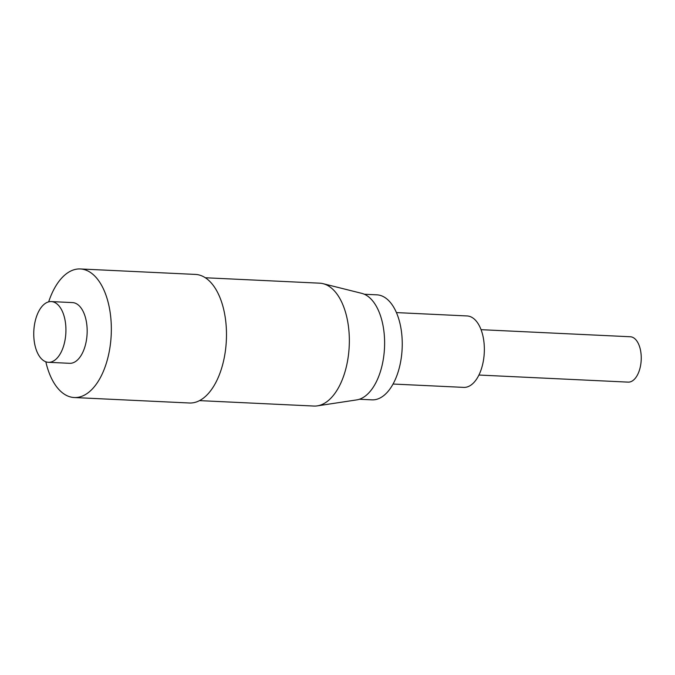 <?xml version="1.0" encoding="UTF-8"?>
<svg xmlns="http://www.w3.org/2000/svg" width="675" height="675" viewBox="0 0 675 675"><rect width="100%" height="100%" fill="white"/><g stroke="black" fill="none" stroke-linecap="round" stroke-linejoin="round"><path stroke-width="1.01" d="M359.353 399.254L371.925 399.853A52.566 27.751 -87.3 0 0 402.249 343.271A52.566 27.751 -87.3 0 0 376.912 294.84L364.34 294.249M393.044 384.033L463.725 387.382A35.758 18.875 -87.3 0 0 484.355 348.891A35.758 18.875 -87.3 0 0 467.117 315.951L396.427 312.593M199.505 400.621L313.867 406.046A61.501 32.467 -87.3 0 0 317.292 405.869A61.501 32.467 -87.3 0 0 349.346 339.837A61.501 32.467 -87.3 0 0 323.097 283.686A61.501 32.467 -87.3 0 0 319.697 283.179L205.335 277.754M317.292 405.869L356.662 399.904A53.637 28.316 -87.3 0 0 384.615 342.318A53.637 28.316 -87.3 0 0 361.724 293.347L323.097 283.686M45.824 361.775A64.361 33.978 -87.3 0 0 74.216 397.533L189.363 403A64.361 33.978 -87.3 0 0 226.488 333.712A64.361 33.978 -87.3 0 0 195.463 274.421L80.325 268.954A64.361 33.978 -87.3 0 0 48.667 301.86M74.216 397.533A64.361 33.978 -87.3 0 0 111.341 328.252A64.361 33.978 -87.3 0 0 80.325 268.954M48.398 362.306L69.635 363.31A30.392 16.048 -87.3 0 0 87.168 330.59A30.392 16.048 -87.3 0 0 72.512 302.594L51.283 301.582A30.392 16.048 -87.3 0 0 33.75 334.302A30.392 16.048 -87.3 0 0 48.398 362.306A30.392 16.048 -87.3 0 0 65.931 329.586A30.392 16.048 -87.3 0 0 51.283 301.582M478.913 375.038L628.155 382.126A22.705 11.99 -87.3 0 0 641.25 357.683A22.705 11.99 -87.3 0 0 630.307 336.757L481.064 329.678"/></g></svg>
